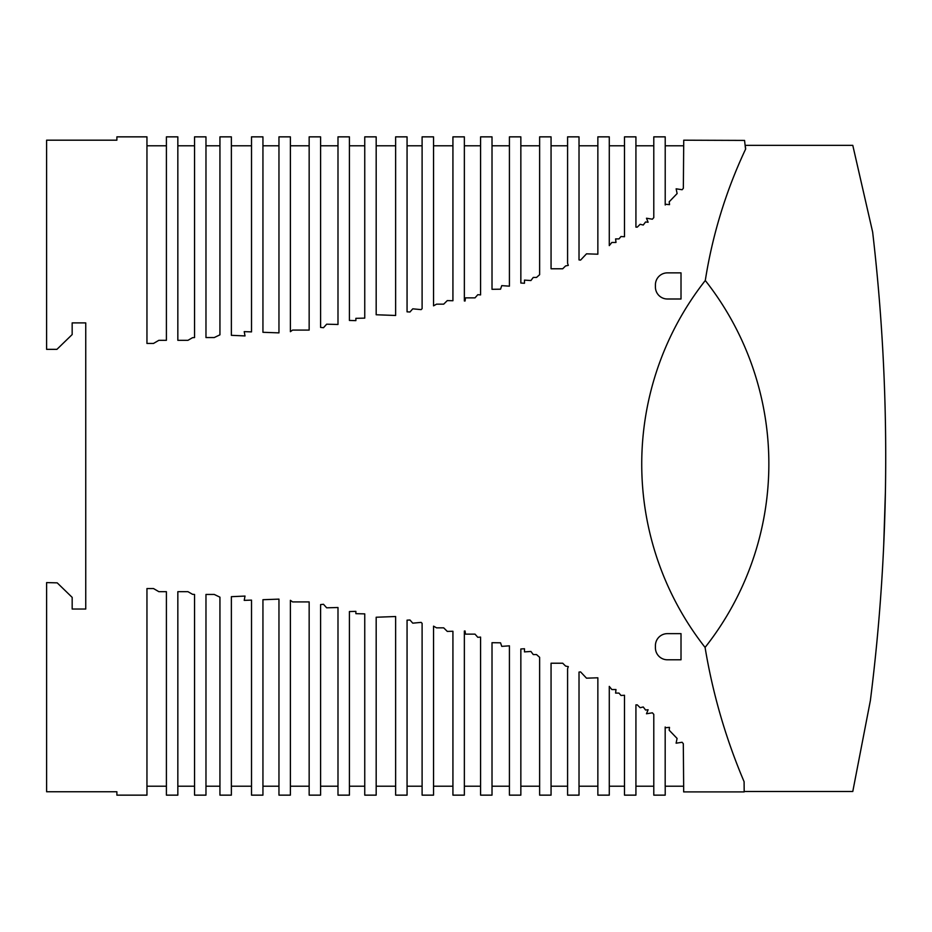 <?xml version="1.0" encoding="UTF-8"?>
<svg xmlns="http://www.w3.org/2000/svg" width="932" height="932" viewBox="0 0 932 932"><rect width="100%" height="100%" fill="white"/><g stroke="black" fill="none" stroke-linecap="round" stroke-linejoin="round"><path stroke-width="1.4" d="M665.215 786.212L665.215 795.147L653.786 795.147L653.786 714.366L652.377 712.805L646.482 713.772L648.113 709.753L645.573 710.033L643.243 706.969L640.156 707.714L637.278 704.872L635.927 704.872L635.927 795.147L624.498 795.147L624.498 695.272L620.98 695.47L618.976 693.082L615.598 693.082L615.982 689.54L611.835 689.54L609.283 686.395L609.283 795.147L597.855 795.147L597.855 677.797L586.508 678.17L580.578 671.902L579.017 672.077L579.017 795.147L567.588 795.147L567.588 668.733L568.299 666.613L565.596 666.077L562.707 663.223L551.057 663.223L551.057 795.147L539.628 795.147L539.628 657.316L536.517 654.567L533.267 654.567L530.914 651.456L524.471 651.887L524.471 648.742L520.848 648.975L520.848 795.147L509.42 795.147L509.42 645.829L501.742 646.365L500.542 642.812L492.014 642.696L492.014 795.147L480.586 795.147L480.586 637.092L477.813 637.313L475.005 634.133L465.464 634.133L465.08 631.011L464.357 631.022L464.357 795.147L452.929 795.147L452.929 631.267L447.278 631.395L443.702 627.853L436.56 627.853L433.543 626.153L433.543 795.147L422.103 795.147L422.103 623.345L421.124 622.378L412.76 623.17L409.975 620.001L407.063 620.153L407.063 795.147L395.634 795.147L395.634 616.518L376.178 617.24L376.178 795.147L364.75 795.147L364.75 613.873L355.873 613.675L355.873 611.369L349.418 611.555L349.418 795.147L337.99 795.147L337.99 607.513L326.666 607.815L323.509 604.297L320.596 604.577L320.596 795.147L309.156 795.147L309.156 601.909L292.555 601.909L290.388 600.313L290.388 795.147L278.959 795.147L278.959 599.125L262.94 599.707L262.94 795.147L251.512 795.147L251.512 600.115L244.219 600.371L245.011 596.072L231.369 596.678L231.369 795.147L219.94 795.147L219.94 597.179L214.255 594.441L205.972 594.441L205.972 795.147L194.543 795.147L194.543 594.441L192.528 594.313L187.984 591.692L177.837 591.692L177.837 795.147L166.409 795.147L166.409 591.692L158.883 591.692L153.489 588.546L146.953 588.546L146.953 795.147L116.884 795.147L116.884 791.757L46.612 791.757L46.612 582.593L57.213 582.861L72.172 597.377L72.172 609.039L85.744 609.039L85.744 322.903L72.16 322.903L72.16 334.565L56.922 349.349L46.6 349.349L46.6 140.184L116.884 140.184L116.884 136.853L146.953 136.853L146.953 343.454L153.489 343.454L158.883 340.308L166.409 340.308L166.409 136.853L177.837 136.853L177.837 340.308L187.984 340.308L192.528 337.687L194.543 337.559L194.543 136.853L205.972 136.853L205.972 337.559L214.255 337.559L219.94 334.821L219.94 136.853L231.369 136.853L231.369 335.322L245.011 335.928L244.219 331.629L251.512 331.885L251.512 136.853L262.94 136.853L262.94 332.293L278.959 332.875L278.959 136.853L290.388 136.853L290.388 331.687L292.555 330.091L309.156 330.091L309.156 136.853L320.596 136.853L320.596 327.423L323.509 327.703L326.666 324.185L337.99 324.487L337.99 136.853L349.418 136.853L349.418 320.445L355.873 320.631L355.873 318.325L364.75 318.127L364.75 136.853L376.178 136.853L376.178 314.76L395.634 315.482L395.634 136.853L407.063 136.853L407.063 311.847L409.975 311.999L412.76 308.83L421.124 309.622L422.103 308.655L422.103 136.853L433.543 136.853L433.543 305.847L436.56 304.147L443.702 304.147L447.278 300.605L452.929 300.733L452.929 136.853L464.357 136.853L464.357 300.978L465.08 300.989L465.464 297.867L475.005 297.867L477.813 294.687L480.586 294.908L480.586 136.853L492.014 136.853L492.014 289.304L500.542 289.188L501.742 285.635L509.42 286.171L509.42 136.853L520.848 136.853L520.848 283.025L524.471 283.258L524.471 280.113L530.914 280.544L533.267 277.433L536.517 277.433L539.628 274.684L539.628 136.853L551.057 136.853L551.057 268.777L562.707 268.777L565.596 265.923L568.299 265.387L567.588 263.267L567.588 136.853L579.017 136.853L579.017 259.923L580.578 260.098L586.508 253.83L597.855 254.203L597.855 136.853L609.283 136.853L609.283 245.605L611.835 242.46L615.982 242.46L615.598 238.918L618.976 238.918L620.98 236.53L624.498 236.728L624.498 136.853L635.927 136.853L635.927 227.128L637.278 227.128L640.156 224.286L643.243 225.031L645.573 221.967L648.113 222.247L646.482 218.228L652.377 219.195L653.786 217.634L653.786 136.853L665.215 136.853L665.215 204.993L665.832 204.294L669.526 204.632L669.211 201.79L677.11 193.576L676.143 188.812L682.119 189.732L683.342 188.311L683.739 140.196L744.552 140.417L745.565 149.213A484.803 484.803 0 0 0 705.291 280.509A296.947 296.947 0 0 0 705.081 647.425A296.947 296.947 0 0 1 705.291 280.509A296.155 296.155 0 0 1 705.081 647.425A296.155 296.155 0 0 0 705.291 280.509A484.803 484.803 0 0 1 745.682 148.957L745.204 145.345L852.78 145.345L872.643 232.045A1941.158 1941.158 0 0 1 870.372 700.561L852.78 791.501L744.179 791.501L744.097 781.703A588.174 588.174 0 0 1 705.081 647.425A588.174 588.174 0 0 0 744.097 781.703L744.179 791.909L683.657 791.909L683.657 786.212L665.18 786.212L665.18 727.007L665.798 727.706L669.491 727.368L669.176 730.21L677.075 738.424L676.108 743.188L682.084 742.268L683.307 743.689L683.657 786.212M883.699 545.465L885.4 491.886L883.699 545.465M665.215 145.788L683.692 145.788M635.927 145.788L653.786 145.788M609.283 145.788L624.498 145.788M579.017 145.788L597.855 145.788M551.057 145.788L567.588 145.788M520.848 145.788L539.628 145.788M492.014 145.788L509.42 145.788M464.357 145.788L480.586 145.788M433.543 145.788L452.929 145.788M407.063 145.788L422.103 145.788M376.178 145.788L395.634 145.788M349.418 145.788L364.75 145.788M320.596 145.788L337.99 145.788M290.388 145.788L309.156 145.788M262.94 145.788L278.959 145.788M231.369 145.788L251.512 145.788M205.972 145.788L219.94 145.788M177.837 145.788L194.543 145.788M146.953 145.788L166.409 145.788M653.786 786.212L635.927 786.212M624.498 786.212L609.283 786.212M597.855 786.212L579.017 786.212M567.588 786.212L551.057 786.212M539.628 786.212L520.848 786.212M509.42 786.212L492.014 786.212M480.586 786.212L464.357 786.212M452.929 786.212L433.543 786.212M422.103 786.212L407.063 786.212M395.634 786.212L376.178 786.212M364.75 786.212L349.418 786.212M337.99 786.212L320.596 786.212M309.156 786.212L290.388 786.212M278.959 786.212L262.94 786.212M251.512 786.212L231.369 786.212M219.94 786.212L205.972 786.212M194.543 786.212L177.837 786.212M166.409 786.212L146.953 786.212M667.347 659.786A11.976 11.976 0 0 1 655.417 647.728L655.417 645.538A11.988 11.988 0 0 1 667.417 633.644L681.012 633.644L681.012 659.786L667.347 659.786M655.417 284.761A11.988 11.988 0 0 1 667.417 272.866L681.012 272.866L681.012 298.997L667.347 298.997A11.976 11.976 0 0 1 655.417 286.951L655.417 284.761"/></g></svg>
